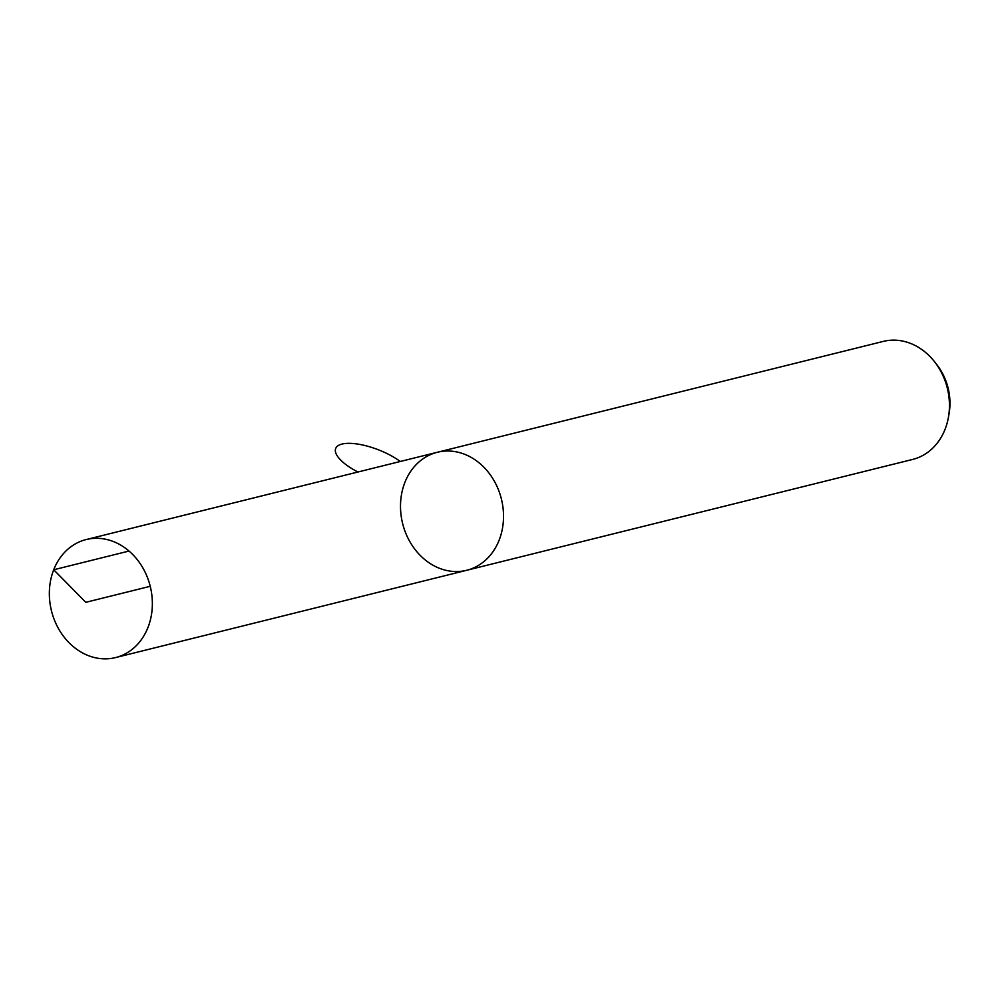 <?xml version="1.0" encoding="UTF-8"?>
<svg xmlns="http://www.w3.org/2000/svg" width="999" height="999" viewBox="0 0 999 999"><rect width="100%" height="100%" fill="white"/><g stroke="black" fill="none" stroke-linecap="round" stroke-linejoin="round"><path stroke-width="1.5" d="M948.413 417.37A60.814 50.887 -104 0 0 934.602 361.813L936.837 364.66A53.784 45.005 -104 0 1 949.05 413.811L948.413 417.37A60.814 50.887 -104 0 1 945.091 429.233A60.814 50.887 -104 0 1 912.611 459.44L466.683 570.292A60.814 50.887 -104 0 0 499.163 540.084A60.814 50.887 -104 0 0 490.659 475.337A60.814 50.887 -104 0 0 437.337 452.272A60.814 50.887 -104 0 0 402.634 523.551A60.814 50.887 -104 0 0 466.683 570.292A60.814 50.887 -104 0 0 499.163 540.084A60.814 50.887 -104 0 0 490.659 475.337A60.814 50.887 -104 0 0 437.337 452.272L86.189 539.56A60.814 50.887 -104 0 0 53.709 569.767A60.814 50.887 -104 0 0 62.213 634.515A60.814 50.887 -104 0 0 115.522 657.592A60.814 50.887 -104 0 0 148.002 627.384A60.814 50.887 -104 0 0 139.498 562.637A60.814 50.887 -104 0 0 86.189 539.56M934.602 361.813A60.814 50.887 -104 0 0 883.266 341.408L437.337 452.272M53.709 569.767L85.789 602.322M357.929 472.015A40.534 14.361 -158.6 0 1 341.995 444.068A40.534 14.361 -158.6 0 1 400.299 461.476M129.021 551.048L53.709 569.767L85.789 602.322L150.237 586.301M466.683 570.292L115.522 657.592"/></g></svg>
